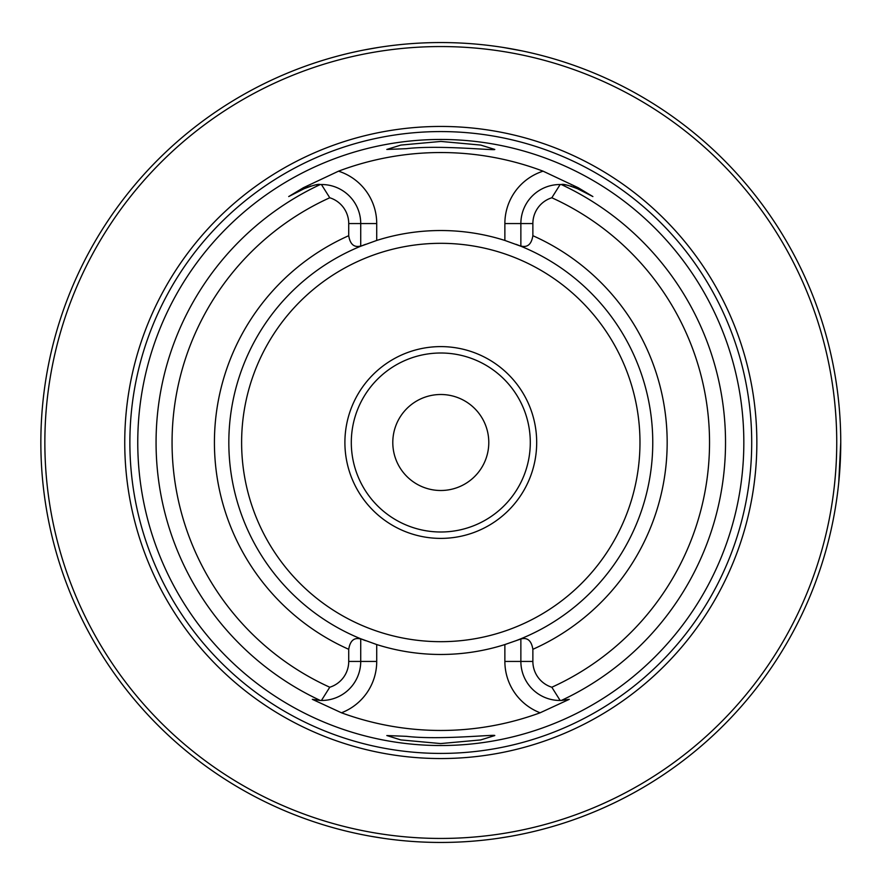 <?xml version="1.0" encoding="UTF-8"?>
<svg xmlns="http://www.w3.org/2000/svg" width="885" height="885" viewBox="0 0 885 885"><rect width="100%" height="100%" fill="white"/><g stroke="black" fill="none" stroke-linecap="round" stroke-linejoin="round"><path stroke-width="1.33" d="M137.761 442.5A303.035 303.035 0 0 1 440.796 139.465A303.035 303.035 0 0 1 743.831 442.5A303.035 303.035 0 0 1 440.796 745.535A303.035 303.035 0 0 1 137.761 442.5M348.723 223.562L348.723 235.698C350.117 244.326 354.111 247.767 360.726 246.008L360.726 246.229A211.98 211.98 0 0 0 360.726 638.771L360.726 661.438A39.04 39.04 0 0 1 321.443 700.466L320.237 700.444A284.727 284.727 0 0 1 320.237 184.556A39.04 39.04 0 0 1 360.726 223.562L348.723 223.562A27.037 27.037 0 0 0 329.762 197.764L321.443 184.534L320.237 184.556C318.711 183.748 313.29 185.164 303.964 188.782L288.709 196.559L303.411 187.708L338.524 171.17A289.97 289.97 0 0 1 543.069 171.17L578.17 187.708L592.884 196.559L577.628 188.782C568.292 185.164 562.871 183.748 561.356 184.556L560.139 184.534A39.04 39.04 0 0 0 520.867 223.562L520.867 246.008C527.482 247.767 531.476 244.326 532.87 235.698L532.87 223.562A27.037 27.037 0 0 1 551.831 197.764L560.139 184.534A39.04 39.04 0 0 1 561.356 184.556A284.727 284.727 0 0 1 561.356 700.444L560.139 700.466L551.831 687.236A268.752 268.752 0 0 0 551.831 197.764M360.726 638.992C354.133 637.222 350.128 640.663 348.723 649.302L348.723 661.438A27.037 27.037 0 0 1 329.762 687.236L321.443 700.466A39.04 39.04 0 0 1 320.237 700.444L312.339 699.338L341.466 712.79A287.968 287.968 0 0 0 540.127 712.79L569.254 699.338L561.356 700.444A39.04 39.04 0 0 1 520.867 661.438L532.87 661.438A27.037 27.037 0 0 0 551.831 687.236M406.447 736.331L386.822 735.546L400.816 739.915L440.664 743.566L480.721 739.926L494.748 735.568C496.529 734.163 439.38 740.236 406.447 736.331M406.226 148.68C438.883 144.764 496.551 150.826 494.748 149.432L480.765 145.085L440.918 141.434L400.861 145.074L386.822 149.454L406.226 148.68M516.032 640.674A211.98 211.98 0 0 0 520.867 246.229L520.867 246.008M341.466 712.79A55.036 55.036 0 0 0 376.722 661.438L376.722 644.557A211.98 211.98 0 0 0 504.87 644.557L520.867 638.992C527.46 637.222 531.465 640.663 532.87 649.302L532.87 661.438M376.722 644.557L360.726 638.771A211.98 211.98 0 0 0 365.56 640.674M365.56 244.326A211.98 211.98 0 0 0 360.726 246.229L376.722 240.443A211.98 211.98 0 0 1 504.87 240.443L520.867 246.229A211.98 211.98 0 0 0 516.032 244.326M840.75 442.5A399.954 399.954 0 0 0 240.82 96.133A399.954 399.954 0 0 0 240.82 788.867A399.954 399.954 0 0 0 840.75 442.5L838.748 482.491M528.788 52.348L527.084 51.961M522.05 50.887L503.012 47.414M378.603 47.414L363.503 50.08M359.542 50.887L352.805 52.348M188.826 753.102L183.129 748.389M520.789 834.378L514.672 835.573M510.601 836.314L497.359 838.438M384.267 838.438L370.306 836.192M366.932 835.573L360.803 834.378M836.745 442.5A395.96 395.96 0 0 0 242.822 99.596A395.96 395.96 0 0 0 242.822 785.404A395.96 395.96 0 0 0 836.745 442.5M756.852 442.5A316.056 316.056 0 0 0 282.769 168.792A316.056 316.056 0 0 0 282.769 716.208A316.056 316.056 0 0 0 756.852 442.5M536.686 442.5A95.89 95.89 0 0 0 392.851 359.454A95.89 95.89 0 0 0 392.851 525.546A95.89 95.89 0 0 0 536.686 442.5M392.796 442.5A47.989 47.989 0 0 1 464.791 400.938A47.989 47.989 0 0 1 464.791 484.062A47.989 47.989 0 0 1 392.796 442.5M351.301 442.5A89.496 89.496 0 0 1 440.796 353.004A89.496 89.496 0 0 1 530.292 442.5A89.496 89.496 0 0 1 440.796 531.996A89.496 89.496 0 0 1 351.301 442.5M520.867 638.992L520.867 661.438L504.87 661.438A55.036 55.036 0 0 0 540.127 712.79M338.524 171.17A55.036 55.036 0 0 1 376.722 223.562L360.726 223.562L360.726 246.008M578.17 187.708L577.628 188.782L592.884 196.559M563.856 184.733A39.04 39.04 0 0 1 565.249 184.899M566.787 185.142A39.04 39.04 0 0 1 568.513 185.485M570.537 186.005A39.04 39.04 0 0 1 571.732 186.359M573.115 186.835A39.04 39.04 0 0 1 574.885 187.52M306.708 187.52A39.04 39.04 0 0 1 308.456 186.846M309.85 186.37A39.04 39.04 0 0 1 311.044 186.005M313.069 185.496A39.04 39.04 0 0 1 314.806 185.142M316.343 184.899A39.04 39.04 0 0 1 317.737 184.733M288.709 196.559L303.964 188.782L303.411 187.708M329.762 197.764A268.752 268.752 0 0 0 329.762 687.236M532.87 649.302A226.372 226.372 0 0 0 532.87 235.698M348.723 235.698A226.372 226.372 0 0 0 348.723 649.302M751.708 442.5A310.912 310.912 0 0 0 285.335 173.239A310.912 310.912 0 0 0 285.335 711.761A310.912 310.912 0 0 0 751.708 442.5M639.977 442.5A199.18 199.18 0 0 0 341.212 270.002A199.18 199.18 0 0 0 341.212 614.998A199.18 199.18 0 0 0 639.977 442.5M504.87 240.443L504.87 223.562L532.87 223.562M376.722 661.438L348.723 661.438M504.87 644.557L504.87 661.438M376.722 223.562L376.722 240.443M504.87 223.562A55.036 55.036 0 0 1 543.069 171.17"/></g></svg>

